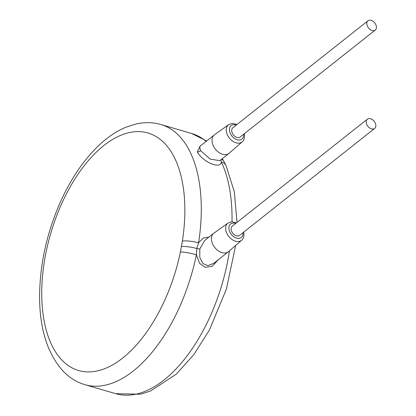 <?xml version="1.0" encoding="UTF-8"?>
<svg xmlns="http://www.w3.org/2000/svg" width="416" height="416" viewBox="0 0 416 416"><rect width="100%" height="100%" fill="white"/><g stroke="black" fill="none" stroke-linecap="round" stroke-linejoin="round"><path stroke-width="0.62" d="M182.38 241.062A123.729 65.203 -73.7 0 0 97.022 151.471A123.729 65.203 -73.7 0 0 59.649 357.568A123.729 65.203 -73.7 0 0 180.404 251.95L182.38 241.062A11.783 2.402 8.9 0 1 198.572 242.845A135.517 71.412 -73.7 0 0 160.888 124.519C152.864 122.231 144.602 122.044 136.11 123.968L126.277 127.083C117.515 130.702 109.075 136.167 100.958 143.478C85.046 157.986 71.625 177.294 60.679 201.401C46.816 232.695 39.78 264.456 39.582 296.681C39.66 329.233 47.611 354.177 63.44 371.509C69.633 377.868 76.804 382.262 84.942 384.691A135.517 71.412 -73.7 0 0 133.302 370.973A135.517 71.412 -73.7 0 0 196.409 254.774L199.534 263.307L205.275 267.316L212.144 266.297L218.145 259.875M180.404 251.95A11.783 1.508 11.7 0 1 196.409 254.774L196.784 248.503L198.572 242.845L203.185 238.066L209.019 237.037M221.65 159.177A11.783 8.835 151.7 0 1 224.141 161.788L226.08 165.703A11.783 8.616 154.7 0 0 221.312 161.907A135.517 71.412 106.3 0 1 232.008 221.78M200.273 146.042L197.356 151.809C201.77 161.46 220.948 170.014 221.312 161.907L220.865 159.796M236.99 124.488L232.445 123.401L228.597 124.649L214.557 134.742A11.783 8.039 51.6 0 0 214.354 134.893L199.644 146.541L200.424 150.535L210.298 159.193L219.83 160.618L228.982 153.374A11.783 8.039 51.6 0 0 229.18 153.208L242.221 141.856C243.781 140.79 244.561 138.596 244.556 135.283L244.306 133.723M214.354 134.893A11.783 8.039 51.6 0 0 212.051 141.326A11.783 8.039 51.6 0 0 218.733 152.344A11.783 8.039 51.6 0 0 228.982 153.374M367.952 20.8L232.866 127.748A5.892 4.02 51.6 0 0 231.717 130.967A5.892 4.02 51.6 0 0 235.061 136.474A5.892 4.02 51.6 0 0 240.183 136.989L375.268 30.04A5.892 4.02 51.6 0 0 376.418 26.822A5.892 4.02 51.6 0 0 373.079 21.315A5.892 4.02 51.6 0 0 367.952 20.8A5.892 4.02 51.6 0 0 366.803 24.019A5.892 4.02 51.6 0 0 370.141 29.526A5.892 4.02 51.6 0 0 375.268 30.04M367.37 119.179L232.284 226.132A5.892 4.02 51.6 0 0 231.135 229.346A5.892 4.02 51.6 0 0 234.473 234.853A5.892 4.02 51.6 0 0 239.6 235.368L374.686 128.419A5.892 4.02 51.6 0 0 375.835 125.206A5.892 4.02 51.6 0 0 372.497 119.694A5.892 4.02 51.6 0 0 367.37 119.179A5.892 4.02 51.6 0 0 366.22 122.398A5.892 4.02 51.6 0 0 369.559 127.904A5.892 4.02 51.6 0 0 374.686 128.419M236.408 222.867L231.863 221.78L228.015 223.033L213.975 233.121A11.783 8.039 51.6 0 0 213.767 233.277A11.783 8.039 51.6 0 0 211.468 239.71A11.783 8.039 51.6 0 0 218.15 250.723A11.783 8.039 51.6 0 0 228.4 251.753A11.783 8.039 51.6 0 0 228.597 251.592L241.634 240.235C243.199 239.169 243.979 236.98 243.974 233.662L243.719 232.107M213.767 233.277L204.615 240.521L199.836 248.919L199.748 257.317L202.862 263.515L207.834 265.626L213.699 263.39L228.4 251.753M229.492 250.812A135.517 71.412 106.3 0 1 164.065 379.954A135.517 71.412 106.3 0 1 115.705 393.671L84.942 384.691M160.888 124.519L191.656 133.5A135.517 71.412 106.3 0 1 206.154 141.383M197.356 151.809A2.356 1.768 151.7 0 0 200.424 150.535M228.597 124.649A10.977 7.488 51.6 0 0 226.268 130.785A10.977 7.488 51.6 0 0 232.622 141.149A10.977 7.488 51.6 0 0 242.221 141.856M236.236 125.081A8.622 5.881 51.6 0 0 229.492 130.317A8.622 5.881 51.6 0 0 237.188 139.771A8.622 5.881 51.6 0 0 243.563 134.42A8.622 5.881 51.6 0 0 243.552 134.321M235.654 223.465A8.622 5.881 51.6 0 0 228.909 228.696A8.622 5.881 51.6 0 0 236.605 238.155A8.622 5.881 51.6 0 0 242.975 232.804A8.622 5.881 51.6 0 0 242.97 232.705M228.015 223.033A10.977 7.488 51.6 0 0 225.68 229.169A10.977 7.488 51.6 0 0 232.04 239.528A10.977 7.488 51.6 0 0 241.634 240.235M181.501 246.438A11.783 1.96 10.3 0 1 196.784 248.503A2.356 0.39 -169.7 0 0 199.836 248.919M191.656 133.5L206.648 140.993M226.08 165.703L234.312 191.75L237.016 222.388M235.643 245.45L226.392 289.115L209.404 330.039L193.887 354.557L176.176 374.228L150.41 391.076L140.52 394.222L115.705 393.671M224.141 161.788L222.31 158.652"/></g></svg>
